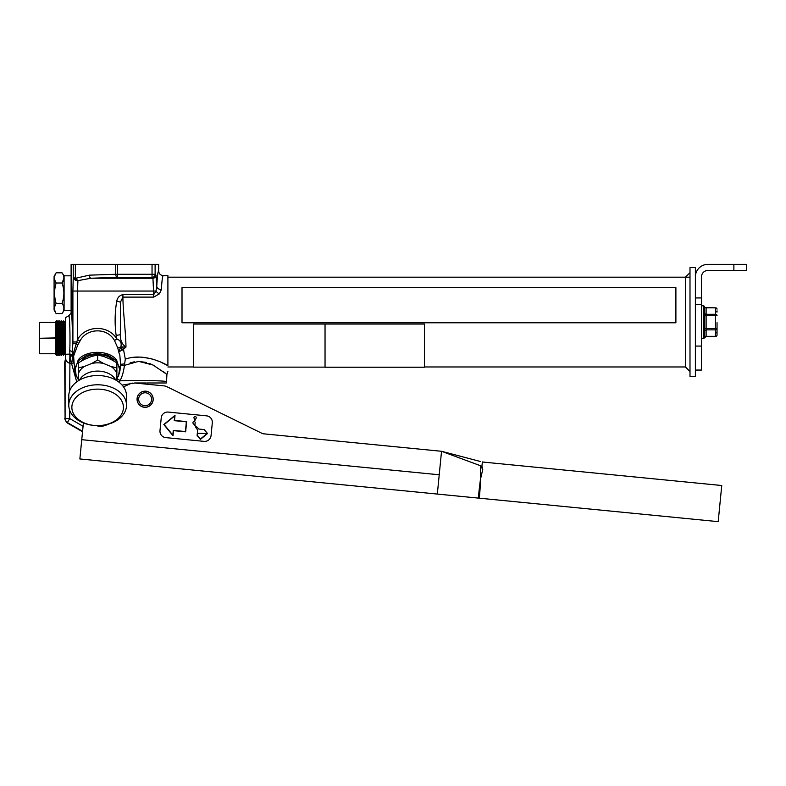 <?xml version="1.0" encoding="UTF-8"?>
<svg xmlns="http://www.w3.org/2000/svg" width="786" height="786" viewBox="0 0 786 786"><rect width="100%" height="100%" fill="white"/><g stroke="black" fill="none" stroke-linecap="round" stroke-linejoin="round"><path stroke-width="1.18" d="M79.199 380.247L76.183 375.62L75.083 367.897L78.629 360.568L86.676 355.282L97.326 353.376L108.006 355.243L116.082 360.489L119.688 367.858L118.598 375.62L117.301 377.978M75.515 373.822L74.808 370.403L78.266 359.811C86.126 349.858 108.645 349.839 116.515 359.811L119.983 370.403L119.266 373.822M71.29 313.359L71.113 313.133C72.125 312.268 72.803 336.929 72.194 352.285L73 360.912L73.098 354.27L77.519 339.572C85.546 325.07 108.37 324.638 116.868 338.972C120.612 340.466 121.909 343.118 120.779 346.921L125.966 347.078L123.471 349.298L125.318 359.192L124.375 365.382C123.795 371.08 122.351 376.239 120.032 380.846C135.988 380.11 167.811 380.699 166.534 381.721L166.288 382.988L156.316 382.988M122.439 346.931L123.471 349.298L118.715 351.941L117.782 347.952L114.51 340.584C107.446 327.32 86.558 327.742 79.926 341.144L77.598 345.359L73.629 355.96L74.081 362.955L71.477 363.25L71.143 361.531L73 360.912L74.189 363.839M120.454 302.188L120.337 334.728C120.14 340.063 121.968 344.18 125.809 347.068L125.966 347.078C125.868 332.763 122.999 311.423 122.901 297.108L120.454 302.188L116.75 301.028C117.546 297.54 119.59 295.398 122.901 294.632L153.722 294.632L156.001 291.046L156.758 286.34A4.618 3.232 -177.1 0 0 161.376 289.572L159.401 293.846L153.722 297.108L122.901 297.108L122.901 294.632M155.117 264.351L155.117 274.275L156.011 275.159L156.758 286.34C157.288 276.397 157.917 271.278 158.664 270.983L158.664 264.351L75.348 264.351L75.348 278.224L76.232 278.136A3.075 1.552 65.1 0 0 77.893 280.631L75.289 280.209L73.236 277.625L73.236 264.351L71.113 264.351L71.113 313.133L68.795 315.736L69.168 316.856M76.232 278.136L89.349 275.159A3.075 1.67 88.1 0 0 91.019 278.234L77.893 280.631L77.519 291.046L72.902 291.046L73.236 277.625L75.348 278.224A3.075 1.601 108.9 0 0 75.289 280.209M75.348 264.351L73.236 264.351M156.758 286.34L156.011 275.159A3.075 3.075 135 0 1 152.936 278.234L152.042 277.34L117.389 277.34L91.019 278.234L142.59 278.234L145.616 277.949L139.201 277.615L132.785 277.949L135.811 278.234M159.401 293.846A4.618 2.456 -145.1 0 1 156.001 291.046L153.722 294.632L152.936 278.234L142.59 278.234M89.349 275.159L115.719 274.275A3.075 1.67 88.1 0 0 117.389 277.34L117.389 274.275L115.719 274.275L115.719 264.351M117.389 264.351L117.389 274.275L155.117 274.275A3.075 3.075 135 0 1 152.042 277.34L152.042 264.351M149.753 382.988L166.288 382.988M153.555 382.988L147.404 382.988M146.314 382.988L135.074 382.988L122.095 385.101M132.421 383.136L130.103 383.45M130.122 362.896L134.318 361.806M138.159 361.383L146.52 362.444M149.006 363.26L153.859 365.441M162.81 371.189L165.797 373.507M166.819 374.333L153.034 365.018L138.601 361.373L124.375 365.382L120.484 365.107M71.143 361.531L69.895 354.633L69.708 363.279C67.301 362.464 65.926 360.853 65.582 358.455L64.698 362.464L65.091 418.565L65.091 361.265M72.332 356.539A2.613 1.493 171.9 0 0 69.974 355.901L69.708 390.839M83.404 422.947L81.754 439.679L82.53 431.75L67.007 422.78L64.698 418.791M82.579 431.317L67.4 422.554L69.708 418.565L83.07 426.277M67.007 422.78L67.4 422.554A4.618 4.608 -120 0 1 65.091 418.565L69.708 418.565L69.708 410.302M65.582 354.26L65.582 331.604L65.582 358.455L65.582 354.26L69.875 354.142L69.767 350.821C70.318 336.998 69.708 314.872 68.795 315.736L65.582 317.613L65.582 331.604L65.582 320.383M72.283 355.616A2.613 1.759 174.3 0 0 69.895 354.633L69.875 354.142A2.613 1.857 175.2 0 1 72.263 355.252M71.742 316.198L71.664 315.491M69.767 350.821A2.613 1.474 -177.9 0 1 72.194 352.285L72.902 343.168L72.902 291.046M77.598 345.359A3.331 0.983 -150.6 0 0 75.908 343.777A4.618 0.658 -179.6 0 1 72.902 343.168M114.51 340.584L116.868 338.972L116.132 335.386C114.618 323.871 114.825 312.425 116.75 301.028M124.247 363.947L120.543 364.301L119.845 355.351L118.715 351.941L120.779 346.921L122.419 350.025M122.233 350.163L120.631 347.029L117.782 347.952M156.001 291.046L77.519 291.046L77.519 339.572L79.926 341.144M72.902 341.989L76.655 341.989L78.679 343.344M76.743 381.878L71.477 363.25M69.974 363.279L74.081 362.975M76.34 375.944L78.403 379.756M116.888 379.117A2.613 1.366 35.1 0 1 120.032 380.846L118.725 381.996M125.318 359.192C140.252 353.484 159.362 360.41 167.899 365.667L161.906 362.68M158.634 361.265L154.724 359.811M153.378 359.379L150.902 358.662M150.873 358.652L141.961 357.158M140.163 357.07L134.151 357.335M167.899 365.667C167.899 372.525 167.899 372.525 167.899 365.667L167.899 275.601L163.291 275.601C162.545 275.817 161.906 280.474 161.376 289.572M118.598 375.62L119.983 370.403L120.641 363.446M158.664 270.983C158.939 273.783 160.482 275.326 163.291 275.601M149.173 392.253A8.066 8.066 0 0 0 137.098 398.443A8.066 8.066 0 0 1 149.173 392.253L149.173 392.332M152.307 395.692L152.376 395.692A8.066 8.066 0 0 1 146.56 407.177A8.066 8.066 0 0 1 137.098 398.443A8.066 8.066 0 0 0 146.56 407.177A8.066 8.066 0 0 0 152.376 395.692M56.14 313.575L54.087 310.008L54.087 276.377L56.14 272.811C54.077 276.2 54.077 279.59 56.14 282.999C54.077 289.818 54.077 296.607 56.14 303.376C54.077 306.766 54.077 310.165 56.14 313.575L62.025 313.575L64.088 310.558L64.088 275.817L71.113 275.817M63.882 307.974L63.902 308.476M63.882 277.399L63.902 277.9M63.882 278.411L62.025 282.999C64.481 279.62 64.481 276.22 62.025 272.811L56.14 272.811M62.025 313.575C64.481 310.195 64.481 306.795 62.025 303.376C64.481 296.597 64.481 289.798 62.025 282.999L56.14 282.999M56.14 303.376L62.025 303.376M65.582 343.59L65.582 332.586M65.582 355.134L64.55 354.113L64.55 322.064L65.582 321.042M64.55 354.113L63.401 355.272L63.401 320.914L64.55 322.064M63.401 355.272L62.369 354.24L62.369 321.936L63.401 320.914M62.369 354.24L61.21 355.4L61.21 320.776L62.369 321.936M61.21 355.4L60.188 354.368L60.188 321.808L61.21 320.776M60.188 354.368L59.029 355.527L59.029 320.649L60.188 321.808M59.029 355.527L58.007 354.506L58.007 321.68L59.029 320.649M58.007 354.506L56.847 355.655L56.847 320.521L58.007 321.68M56.847 355.655L55.826 354.633L55.826 321.543L56.847 320.521M55.826 338.265L39.555 338.265L55.826 337.911M39.555 353.759L39.3 338.088L39.555 353.759L55.826 353.759M55.826 322.417L39.555 322.417L39.3 338.088L39.555 322.417M84.338 366.482L78.403 367.877L78.403 362.857L84.338 359.408L91.716 356.402L97.651 354.997L103.585 356.402L110.954 359.408L116.888 362.857L116.888 367.877L110.954 366.482L103.585 363.476A19.709 13.932 180 0 0 91.716 363.476L84.338 366.482A19.709 13.932 180 0 0 78.403 373.753L78.403 379.776A19.709 13.932 180 0 0 78.688 380.562M116.613 380.562A19.709 13.932 180 0 0 116.888 379.776L116.888 373.753A19.709 13.932 180 0 0 110.954 366.482M78.403 380.729L78.403 379.776L78.403 380.729M116.888 380.729L116.888 379.776M116.888 372.702L116.888 367.877L116.888 372.702M103.585 363.476L97.651 360.027L97.651 354.997M97.651 360.027L91.716 363.476M78.403 367.877L78.403 373.753M80.968 361.275A19.237 13.608 0 0 1 97.651 354.447A19.237 13.608 0 0 1 114.334 361.275M79.573 380.031A19.237 13.608 -0 0 1 97.651 371.09A19.237 13.608 -0 0 1 115.729 380.031M97.651 425.609A25.781 18.235 180 0 0 119.983 398.256A25.781 18.235 180 0 0 75.318 398.256A25.781 18.235 180 0 0 97.651 425.609A28.866 20.407 -0 0 1 68.785 405.193A28.866 20.407 -0 0 1 97.651 384.786A28.866 20.407 -0 0 1 126.517 405.193A28.866 20.407 -0 0 1 97.651 425.609M126.517 405.193L126.517 395.947A28.866 20.407 180 0 0 97.651 375.531A28.866 20.407 180 0 0 68.785 395.947L68.785 405.193M54.067 293.188C54.067 309.468 54.067 309.468 54.067 293.188C54.067 276.908 54.067 276.908 54.067 293.188M107.859 424.283A14.394 14.394 0 0 1 96.177 425.58M138.66 399.239A6.465 6.465 0 0 0 148.358 404.839A6.465 6.465 0 0 0 148.358 393.639A6.465 6.465 0 0 0 138.66 399.239M137.118 399.239A8.007 8.007 0 0 1 149.124 392.302A8.007 8.007 0 0 1 149.124 406.166A8.007 8.007 0 0 1 137.118 399.239M695.384 370.059L701.495 370.059L701.495 346.066L695.384 346.066L695.384 267.554L690 267.554L690 376.602L695.384 376.602L695.384 322.083M690 272.644L685.461 277.183L685.461 366.974L424.46 366.974M746.7 270.463L746.7 264.351L746.7 270.463L707.911 270.463A6.416 6.416 0 0 0 701.495 276.869L701.495 346.066M746.7 264.351L707.911 264.351A12.517 12.517 0 0 0 695.384 276.869M706.123 315.618L706.123 328.538L704.669 328.342L704.669 313.241L704.669 315.825L706.123 315.618L706.123 314.292L706.123 315.618L715.496 315.618L715.496 307.827L706.123 307.827L706.123 314.292A1.543 1.317 15.3 0 1 704.669 313.241L704.669 306.982A1.543 1.317 -15.3 0 0 706.123 307.827L706.123 307.827M706.123 336.329L715.496 336.329A1.543 1.336 0 0 0 717.038 334.993L717.038 328.538A1.543 1.336 180 0 1 715.496 329.874L706.123 329.874L706.123 336.329A1.543 1.317 15.3 0 0 704.669 337.174L704.669 330.916A1.543 1.317 164.7 0 1 706.123 329.874L706.123 328.538L715.496 328.538L715.496 336.536A1.543 1.543 0 0 0 717.038 334.993L717.038 328.538L715.496 328.538L715.496 315.618L717.038 315.618A1.543 1.336 180 0 0 715.496 314.292L706.123 314.292M717.038 322.692L717.038 328.538M716.095 311.895L717.038 310.873L717.038 312.081M717.038 309.163A1.543 1.336 180 0 0 715.496 307.827L706.015 307.621M704.669 328.342L704.551 329.835M701.564 315.746L701.564 319.922M701.564 308.947L701.564 312.003M701.495 306.098L701.643 307.729M701.643 305.528L704.443 306.235L704.443 337.921L703.47 338.628L703.47 305.528M701.643 306.098L701.495 307.748M701.495 310.382L701.495 313.801M701.495 317.799L701.495 338.628L703.47 338.628M701.495 338.059L701.643 338.628M701.495 336.408L701.643 338.059M701.495 333.785L701.564 335.209M701.495 330.356L701.564 332.154M701.495 326.357L701.564 328.41M701.495 322.083L701.564 324.235M182.008 287.627L182.008 322.771L675.891 322.771L675.891 287.627L182.008 287.627M325.04 367.209L325.04 324.048L424.46 324.048L424.46 367.209L325.04 367.209M424.46 324.038L193.553 324.038L193.553 367.131L325.04 367.131M193.553 324.038L325.04 324.048M130.083 383.843L123.481 386.84L130.083 383.843A9.648 9.648 0 0 1 132.362 383.136M482.761 469.409L480.767 478.045L480.423 465.705L482.761 469.409L481.926 466.265L482.349 462.001L721.745 485.512L718.198 521.649L79.867 458.955L81.754 439.679L439.227 474.783L437.33 494.06L441.536 451.292L480.767 461.588M483.999 462.168L482.358 461.913M480.384 479.873L480.6 479.755C479.892 493.353 479.322 499.267 478.89 497.489C478.163 499.149 478.664 493.284 480.384 479.873M480.767 478.045L480.6 479.755M262.799 433.734L167.113 386.8L262.799 433.734L441.536 451.292L480.423 465.705M167.113 386.8A9.648 9.648 0 0 0 163.802 385.857L135.005 383.037A9.648 9.648 0 0 0 134.465 382.998M144.339 407.266A8.066 8.066 0 0 1 138.562 394.543A8.066 8.066 0 0 1 152.474 395.908A8.066 8.066 0 0 1 144.339 407.266M163.802 385.857L135.005 383.037M159.99 430.6A6.416 6.416 0 0 0 165.748 437.615L204.046 441.368A6.416 6.416 0 0 0 211.051 435.621L212.308 422.848A6.416 6.416 0 0 0 206.551 415.843L168.253 412.08A6.416 6.416 0 0 0 161.238 417.838L159.99 430.6M200.41 439.04L197.384 435.356L197.581 433.312L207.15 433.508L200.41 439.04M197.109 435.434L200.371 439.403L207.504 433.538L200.371 439.403L197.109 435.434L197.64 430.06L195.439 426.847L196.156 426.267L198.878 429.048L204.252 429.578L207.504 433.538L204.252 429.578M185.643 431.828L186.646 421.62L174.521 420.431L175.023 415.322L163.802 424.528L173.018 435.749L173.519 430.64L185.643 431.828M164.166 424.568L172.822 435.11L173.284 430.364L185.417 431.553L186.37 421.846L174.237 420.657L174.708 415.912L164.166 424.568M174.237 420.657L174.708 415.912M175.023 415.322L163.802 424.528L173.018 435.749M194.604 421.1L196.117 418.231A1.159 1.159 0 0 0 195.046 416.541A1.159 1.159 0 0 0 194.113 418.299A3.792 3.792 0 0 1 194.623 420.962L194.623 420.962M197.64 430.06L195.439 426.847L196.156 426.267M193.199 423.497A1.159 1.159 0 0 1 193.867 421.61A1.159 1.159 0 0 1 195.174 423.123A3.792 3.792 0 0 0 195.252 425.835L193.199 423.497M73.629 355.96A3.331 3.321 -154.9 0 0 73.098 354.27A4.618 4.608 -127 0 1 72.381 351.794M73.717 355.861A3.331 3.321 -144.8 0 0 73.196 354.142A4.618 4.608 -136.5 0 1 72.489 351.696M116.132 335.386L120.337 334.728M153.722 294.632L153.722 297.108M695.384 297.943L701.495 297.943M695.384 304.359L701.495 304.359M733.869 264.351L733.869 270.463M74.012 362.13L74.808 370.403L76.183 375.62M166.534 381.721L166.917 374.411L167.899 371.395M120.543 364.291L119.993 367.877M64.088 310.558L71.113 310.558M64.088 275.817L62.025 272.811M116.888 369.685L116.888 368.054M690 277.183L167.899 277.183M193.553 366.974L167.899 366.974M685.461 366.974L690 371.513M715.496 336.536L706.015 336.536L704.443 337.921M716.095 332.262L717.038 333.284"/></g></svg>
